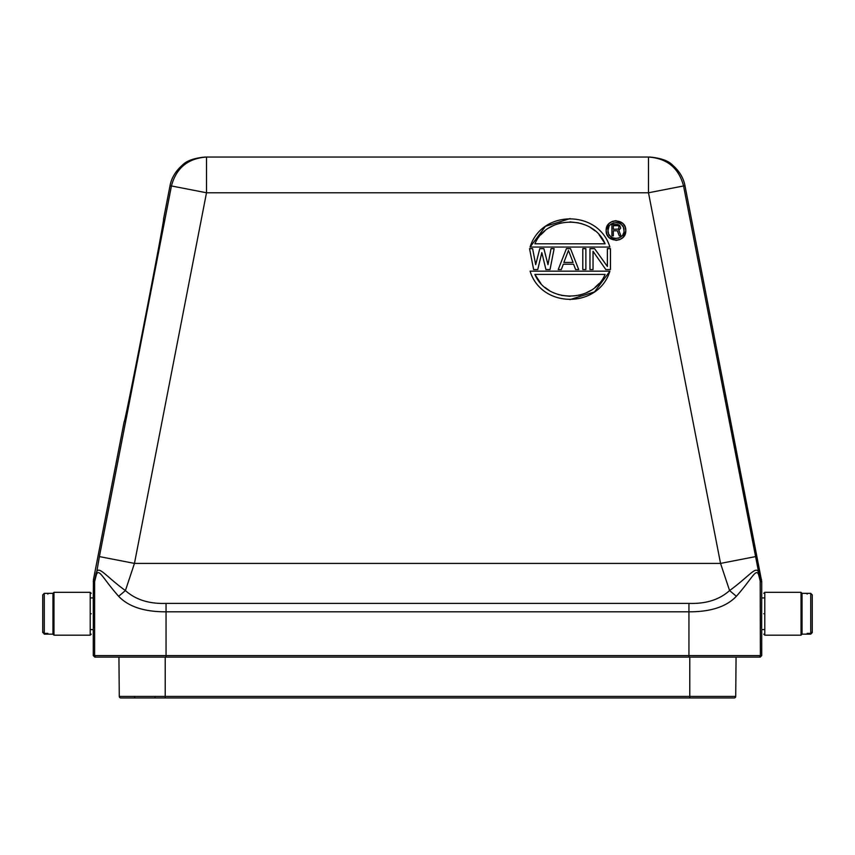 <?xml version="1.0" encoding="UTF-8"?>
<svg xmlns="http://www.w3.org/2000/svg" width="855" height="855" viewBox="0 0 855 855"><rect width="100%" height="100%" fill="white"/><g stroke="black" fill="none" stroke-linecap="round" stroke-linejoin="round"><path stroke-width="1.28" d="M760.202 657.121L761.73 655.593L688.948 655.593L688.948 657.121L166.052 657.121L760.202 657.121L736.07 657.121L735.717 696.43A1.528 1.528 0 0 1 734.189 697.947L120.812 697.947A1.528 1.528 0 0 1 119.283 696.43L118.931 657.121L119.283 696.43L689.782 696.43L689.782 697.947L720.402 697.947L699.989 697.947M761.677 628.457L761.73 581.571L760.384 581.699L758.941 575.885C756.536 566.555 752.453 578.279 736.358 596.298C726.451 606.719 710.644 611.891 688.938 611.817L688.948 655.593L166.052 655.593L166.052 657.121L94.798 657.121L165.218 657.121L165.218 697.947L134.598 697.947L155.012 697.947L155.022 696.43L155.012 697.947M120.812 697.947L134.598 697.947L134.609 696.43L134.598 697.947L120.812 697.947A1.528 1.528 0 0 1 119.283 696.43M761.73 581.571L685.026 185.952C683.594 178.096 679.479 171.182 672.682 165.207C668.503 160.804 660.926 158.079 649.96 157.053L648.496 157.053C667.06 158.346 678.752 167.975 683.562 185.952L648.496 192.77L648.496 157.053L649.96 157.053M761.548 579.615L760.191 579.754L758.962 573.94L683.562 185.952L685.026 185.952M688.948 603.395L688.938 611.817L166.062 611.817C144.356 611.891 128.56 606.719 118.642 596.298C102.557 578.29 98.464 566.544 96.059 575.885L99.394 556.594L134.459 563.402L206.504 192.77L648.496 192.77L720.541 563.402L729.582 590.57C719.408 599.708 705.867 603.983 688.948 603.395L166.052 603.395C149.133 603.983 135.582 599.708 125.418 590.57L134.459 563.402L720.541 563.402L755.606 556.594M758.941 575.885L758.962 573.94C757.006 563.915 750.348 575.543 729.582 590.57L736.358 596.298M99.394 556.594L171.438 185.952L206.504 192.77L206.504 157.053L648.496 157.053L205.04 157.053C194.074 158.089 186.497 160.804 182.318 165.207C175.521 171.182 171.406 178.096 169.974 185.952L163.551 218.998C165.923 212.895 124.061 428.237 124.157 421.686L93.452 579.615L94.809 579.754L96.038 573.94C97.94 563.873 104.77 575.639 125.418 590.57L118.642 596.298M609.904 271.153C598.468 308.698 541.525 308.698 530.1 271.153L609.904 271.153L594.556 291.897L569.89 299.624M530.1 247.063C541.525 209.518 598.468 209.518 609.904 247.063L530.1 247.063L545.447 226.319L570.114 218.591M625.785 231L623.081 237.316M622.921 237.476L619.822 239.571M619.608 239.657L616.231 240.351M615.974 240.351L609.188 237.637M609.027 237.476L606.932 234.377M606.847 234.163L606.152 230.529C605.543 217.865 626.405 217.865 625.796 230.529C626.405 243.205 605.543 243.205 606.152 230.529M606.163 230.07L608.867 223.754M609.027 223.583L612.137 221.488M612.34 221.402L615.718 220.718M615.974 220.708L622.761 223.433M622.921 223.583L625.016 226.693M625.101 226.896L625.796 230.529M623.99 230.529C624.439 240.864 607.51 240.864 607.969 230.529C607.51 220.205 624.439 220.195 623.99 230.529L623.423 227.58M608.942 226.703L607.969 230.529L608.525 233.479M608.942 234.366L610.31 236.194M612.148 237.572L613.024 237.979M613.879 238.267L615.974 238.545M618.069 238.267L618.924 237.979M619.811 237.572L621.638 236.194M623.006 234.366L623.423 233.479M623.006 226.703L621.638 224.865M619.811 223.497L618.924 223.08M618.069 222.802L615.974 222.524M613.879 222.802L613.024 223.08M612.148 223.497L610.31 224.865M618.817 230.294L620.954 235.895L619.287 235.895L617.385 230.786L613.334 230.786L613.334 235.895L611.913 235.895L611.913 224.459L617.62 224.459L619.768 225.431L620.719 228.103L618.817 230.294M619.052 226.404L618.582 229.076L613.334 229.322L613.334 225.677L617.866 225.677L619.052 226.404M534.888 243.803C546.954 215.054 593.007 214.947 605.116 243.803L534.888 243.803M605.116 243.803L599.088 234.719M595.08 230.871L590.741 227.761M585.814 225.186L580.78 223.401M578.696 222.866L569.996 221.905M561.308 222.866L559.213 223.401M554.19 225.186L549.252 227.761M544.913 230.871L540.905 234.719M605.116 274.412C593.049 303.162 546.997 303.269 534.888 274.412L605.116 274.412M534.888 274.412L540.905 283.497M544.913 287.344L549.252 290.454M554.19 293.03L559.213 294.825M561.308 295.349L569.996 296.311M578.696 295.349L580.78 294.825M585.814 293.03L590.741 290.454M595.08 287.344L599.088 283.497M554.126 248.645L550.022 269.571L545.928 269.571L541.835 252.653L537.742 269.571L533.638 269.571L529.544 248.645L532.612 248.645L535.69 264.676L539.783 248.645L543.887 248.645L547.98 264.676L551.048 248.645L554.126 248.645M563.338 264.227L561.297 269.571L558.219 269.571L566.416 248.645L570.509 248.645L578.707 269.571L575.629 269.571L573.587 264.227L563.338 264.227M573.074 262.442L563.851 262.442L568.457 250.43L573.074 262.442M585.878 269.571L582.8 269.571L582.8 248.645L585.878 248.645L585.878 269.571M610.449 248.645L610.449 269.571L605.842 269.571L593.039 251.317L593.039 269.571L589.971 269.571L589.971 248.645L594.578 248.645L607.381 266.45L607.381 248.645L610.449 248.645M169.974 185.952L171.438 185.952C176.248 167.975 187.94 158.346 206.504 157.053M761.73 655.593L761.73 629.569L763.772 629.569M763.772 613.751C763.772 640.085 763.772 640.085 763.772 613.751C763.772 587.417 763.772 587.417 763.772 613.751M812.25 631.396L812.25 632.615L810.722 634.154L802.043 634.164L801.028 635.18L764.798 635.18L764.798 592.323L763.772 593.338M801.028 635.18L801.028 592.323L764.798 592.323M802.043 634.164L802.043 593.338L801.028 592.323M807.152 634.154L807.152 633.384L807.152 634.154L807.152 633.384L810.722 633.384L812.25 631.845L812.25 594.888L810.722 593.349L807.152 593.349L807.152 594.118L807.152 593.349M812.25 632.615L812.25 597.164M166.052 603.395L166.052 655.593L94.616 655.593L94.616 581.699L96.059 575.885M91.229 597.934L93.27 597.934L93.452 579.615M93.27 597.934L93.323 628.446M94.798 657.121L93.27 655.593L93.27 629.569L91.229 629.569M91.229 613.751C91.229 640.085 91.229 640.085 91.229 613.751C91.229 587.417 91.229 587.417 91.229 613.751M90.203 592.323L90.203 635.18L53.972 635.18L53.972 592.323L90.203 592.323L91.229 593.338M47.848 593.338L52.957 593.338L52.957 634.164L53.972 635.18M47.848 593.349L47.848 594.118L47.848 593.349L44.278 593.349L42.75 594.888L42.75 631.845L44.278 633.384L47.848 633.384L47.848 634.154L44.278 634.154L42.75 631.845M47.848 634.154L47.848 633.384L47.848 634.154L52.957 634.164M42.75 596.192L42.75 632.615M93.409 614.414L93.409 613.751M689.782 657.121L689.782 696.43L735.717 696.43A1.528 1.528 0 0 1 734.189 697.947L720.402 697.947M758.845 657.121A1.528 1.528 -90 0 0 760.384 655.593L760.191 579.754M810.722 633.384L810.722 593.349M93.27 581.571L94.616 581.699L94.809 579.754M96.155 657.121A1.528 1.528 -90 0 1 94.616 655.593L93.27 655.593M44.278 593.349L44.278 633.384M763.772 597.934L761.73 597.934M807.152 593.338L802.043 593.338M763.772 634.164L764.798 635.18M52.957 593.338L53.972 592.323M91.229 634.164L90.203 635.18"/></g></svg>
